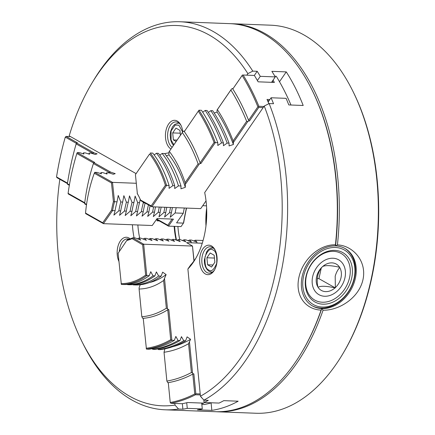 <?xml version="1.0" encoding="UTF-8"?>
<svg xmlns="http://www.w3.org/2000/svg" width="435" height="435" viewBox="0 0 435 435"><rect width="100%" height="100%" fill="white"/><g stroke="black" fill="none" stroke-linecap="round" stroke-linejoin="round"><path stroke-width="0.65" d="M215.428 250.712A13.202 7.814 -87.8 0 0 212.383 247.433A13.202 7.814 -87.8 0 0 210.127 246.775A13.202 7.814 -87.8 0 0 201.981 257.732A13.202 7.814 -87.8 0 0 206.875 272.5A13.202 7.814 -87.8 0 0 209.126 273.164A13.202 7.814 -87.8 0 0 214.711 269.635M205.298 273.93A14.757 8.733 -87.8 0 0 214.401 270.178A14.757 8.733 -87.8 0 0 215.162 250.147A14.757 8.733 -87.8 0 0 211.459 245.911A14.757 8.733 -87.8 0 0 200.192 255.301A14.757 8.733 -87.8 0 0 205.298 273.93M195.929 258.064A59.029 34.925 92.2 0 1 190.612 265.051L187.887 268.999A62.912 37.225 -87.8 0 0 195.157 259.396A62.912 37.225 -87.8 0 0 204.689 192.58L264.23 106.042A190.285 112.589 92.2 0 1 200.432 396.22L187.887 268.999M264.23 106.042L269.151 103.563L273.528 103.726A194.168 114.889 -87.8 0 0 271.07 97.766L286.089 98.337A194.168 114.889 92.2 0 1 288.796 104.933L303.19 105.482A194.168 114.889 -87.8 0 0 286.257 71.889L271.864 71.345A194.168 114.889 92.2 0 1 275.29 76.908L260.271 76.337A194.168 114.889 -87.8 0 0 257.183 71.296L252.8 71.128A194.168 114.889 -87.8 0 0 213.134 31.456A194.168 114.889 -87.8 0 0 179.965 21.75A194.168 114.889 -87.8 0 0 93.34 80.801L91.796 83.379A190.285 112.589 -87.8 0 0 69.192 135.861L136.068 173.603M179.965 21.75L229.642 23.637A194.168 114.889 92.2 0 1 262.811 33.343A194.168 114.889 92.2 0 1 311.547 89.077A194.168 114.889 92.2 0 1 335.428 244.813C320.269 244.28 303.2 258.2 298.97 277.122C294.723 296.061 305.865 309.508 321.068 310.111A194.168 114.889 92.2 0 1 301.547 352.644A194.168 114.889 92.2 0 1 214.923 411.695L165.246 409.808A194.168 114.889 -87.8 0 0 178.513 409.02L175.006 405.077L174.843 403.441M59.812 179.285A190.285 112.589 -87.8 0 0 82.003 341.676L83.346 344.368A194.168 114.889 -87.8 0 0 132.082 400.102A194.168 114.889 -87.8 0 0 165.246 409.808M168.97 152.875A62.912 37.225 -87.8 0 0 164.734 153.68M82.003 341.676A190.285 112.589 -87.8 0 0 129.76 396.296A190.285 112.589 -87.8 0 0 175.006 405.077M311.547 89.077L311.977 89.936A192.928 114.155 92.2 0 1 335.575 245.846L335.428 244.813M176.523 240.18A61.357 36.306 92.2 0 1 174.631 226.363M179.753 239.62A59.029 34.925 92.2 0 1 177.904 226.488M321.068 310.111L321.797 308.518A192.928 114.155 92.2 0 1 302.042 351.817L301.547 352.644M321.797 308.518L323.074 310.188A194.168 114.889 92.2 0 1 216.929 411.771A194.168 114.889 92.2 0 1 215.929 411.722M344.591 248.26A33.011 25.453 -60.6 0 1 354.53 277.769A33.011 25.453 -60.6 0 1 321.046 308.094A33.011 25.453 -60.6 0 1 312.151 305.745M230.642 23.68A194.168 114.889 92.2 0 1 231.648 23.707A194.168 114.889 92.2 0 1 264.812 33.419A194.168 114.889 92.2 0 1 337.429 244.889L335.853 245.916A33.011 25.453 -60.6 0 1 345.02 248.499A33.011 25.453 -60.6 0 1 355.39 278.253A33.011 25.453 -60.6 0 1 322.074 308.589M321.748 308.573A33.011 25.453 -60.6 0 1 312.575 305.995A33.011 25.453 -60.6 0 1 302.205 276.236A33.011 25.453 -60.6 0 1 335.526 245.905M182.776 131.848A14.757 8.733 -87.8 0 0 180.955 125.28A14.757 8.733 -87.8 0 0 177.252 121.044A14.757 8.733 -87.8 0 0 166.007 130.337A14.757 8.733 -87.8 0 0 170.977 148.998M172.14 147.302A13.202 7.814 92.2 0 1 167.839 132.392A13.202 7.814 92.2 0 1 175.919 121.909A13.202 7.814 92.2 0 1 178.176 122.567A13.202 7.814 92.2 0 1 181.221 125.845M130.212 238.897A14.757 8.733 -87.8 0 0 128.967 237.999A14.757 8.733 -87.8 0 0 118.875 243.687A14.757 8.733 -87.8 0 0 118.924 261.408M205.967 225.939A59.029 34.925 92.2 0 1 206.636 208.18M231.648 23.707L270.69 25.192A194.168 114.889 92.2 0 1 303.853 34.898A194.168 114.889 92.2 0 1 352.589 90.632A194.168 114.889 92.2 0 1 342.595 354.199A194.168 114.889 92.2 0 1 255.97 413.25L216.929 411.771M335.39 247.482A31.38 24.197 119.4 0 0 303.565 276.312A31.38 24.197 119.4 0 0 322.291 307.056A31.38 24.197 119.4 0 0 354.117 278.231A31.38 24.197 119.4 0 0 335.39 247.482M349.566 277.601A26.796 20.662 -60.6 0 1 322.389 302.222A26.796 20.662 -60.6 0 1 306.392 275.964A26.796 20.662 -60.6 0 1 333.574 251.348A26.796 20.662 -60.6 0 1 349.566 277.601M351.681 278.139A28.351 21.859 -60.6 0 1 322.928 304.179A28.351 21.859 -60.6 0 1 306.006 276.404A28.351 21.859 -60.6 0 1 334.76 250.359A28.351 21.859 -60.6 0 1 351.681 278.139M332.982 258.232A20.026 15.442 119.4 0 0 312.667 276.633A20.026 15.442 119.4 0 0 324.619 296.257A20.026 15.442 119.4 0 0 344.933 277.856A20.026 15.442 119.4 0 0 332.982 258.232M339.757 267.568A15.143 11.68 -60.6 0 1 341.002 277.709A15.143 11.68 -60.6 0 1 335.358 287.584L335.021 287.888A15.143 11.68 -60.6 0 1 318.039 287.247L317.838 286.921A15.143 11.68 -60.6 0 1 322.243 266.905L322.574 266.601A15.143 11.68 -60.6 0 1 339.561 267.248L339.757 267.568C337.739 269.733 336.217 272.62 335.189 276.241L335.358 287.584M211.573 267.036L207.593 264.79L206.902 257.77L210.187 252.996L214.167 255.242L214.857 262.261L211.573 267.036M208.691 269.972C211.328 272.082 213.998 269.858 216.695 263.295C217.157 255.481 215.95 251.066 213.068 250.065C210.442 247.945 207.778 250.168 205.064 256.737C204.608 264.572 205.82 268.982 208.691 269.972M212.976 264.997L207.593 264.79M206.902 257.77L214.444 258.058M200.432 396.22L203.939 400.162L208.316 400.33A194.168 114.889 -87.8 0 1 204.069 402.505L203.825 400.037M269.151 103.563A194.168 114.889 92.2 0 1 203.939 400.162M176.121 240.022A59.029 34.925 92.2 0 1 174.152 226.347M137.862 224.971A59.029 34.925 -87.8 0 0 139.711 238.097M159.248 220.909L157.046 220.822A59.029 34.925 92.2 0 1 157.03 218.664M178.513 409.02L182.89 409.188A194.168 114.889 -87.8 0 0 187.273 408.356L202.286 408.927A194.168 114.889 92.2 0 1 197.446 409.824L211.834 410.374A194.168 114.889 -87.8 0 0 238.168 401.2L223.78 400.651A194.168 114.889 92.2 0 1 219.088 403.076L204.069 402.505M268.167 101.986L271.07 97.766M246.819 75.157L247.885 73.613L252.8 71.128M257.183 71.296L254.328 75.44M260.271 76.337L257.389 80.524M275.29 76.908L271.56 82.329M286.257 71.889L279.498 81.715M211.834 410.374L211.1 402.93M202.286 408.927L201.709 403.055M187.273 408.356L186.718 402.745M182.89 409.188L182.352 403.691M132.403 224.759A62.912 37.225 -87.8 0 0 134.094 237.885M247.885 73.613A190.285 112.589 -87.8 0 0 91.796 83.379M335.853 245.916L335.575 245.846M119.342 251.446A13.202 7.814 92.2 0 1 127.634 238.858A13.202 7.814 92.2 0 1 129.26 239.212M323.074 310.188C338.164 310.682 358.657 298.698 362.937 279.803C367.173 260.859 352.562 245.449 337.429 244.889M206.206 223.808A60.579 35.844 92.2 0 1 206.717 210.317M352.589 90.632L353.128 91.709A192.618 113.97 92.2 0 1 343.21 353.166L342.595 354.199M176.148 141.484L173.386 139.923L172.695 132.903L175.979 128.129L179.959 130.375L180.438 135.247M335.021 287.888C326.429 285.98 320.769 285.768 318.039 287.247M322.574 266.601C325.195 265.122 330.856 265.334 339.561 267.248M317.838 286.921C316.283 278.639 317.746 271.967 322.243 266.905M180.237 133.192L172.695 132.903M177.121 140.065L173.386 139.923M317.267 278.601L318.926 278.666L335.287 287.899M318.926 278.666L321.22 268.216M233.405 144.491A165.278 97.793 -87.8 0 0 225.89 127.319A165.278 97.793 -87.8 0 0 217.06 112.061L217.049 110.028L217.386 109.615A169.579 100.338 92.2 0 1 225.863 124.383A169.579 100.338 92.2 0 1 233.149 140.886L233.405 144.491L229.082 145.937L229.066 143.153A166.986 98.805 92.2 0 0 221.545 125.992A166.986 98.805 92.2 0 0 212.72 110.724L210.844 110.653L208.332 112.42M154.137 154.92L156.497 153.245A102.519 60.661 -87.8 0 1 165.74 167.905A102.519 60.661 -87.8 0 1 172.847 185.674L169.074 188.355L169.09 185.533A102.519 60.661 -87.8 0 0 161.989 167.763A102.519 60.661 -87.8 0 0 152.745 153.098L150.244 153.006A102.519 60.661 92.2 0 1 159.487 167.665A102.519 60.661 92.2 0 1 166.589 185.435L151.907 206.777L200.709 208.626L206.038 200.883M169.09 185.533L165.387 185.25L151.19 205.88L151.907 206.777L140.875 200.736L140.543 200.046L151.19 205.88M156.497 153.245L158.378 153.316A102.519 60.661 92.2 0 1 167.616 167.975A102.519 60.661 92.2 0 1 174.723 185.745L174.707 188.567L178.475 185.886A102.519 60.661 -87.8 0 0 171.374 168.117A102.519 60.661 -87.8 0 0 162.13 153.457L159.77 155.132M185.31 187.338A100.817 59.649 -87.8 0 0 178.225 169.541A100.817 59.649 -87.8 0 0 168.959 154.909L168.976 151.902L182.325 132.572A134.366 79.502 92.2 0 1 198.088 163.843L199.312 164.006L185.326 184.337L185.31 187.338L180.965 188.806L180.982 185.984A102.519 60.661 -87.8 0 0 173.875 168.214A102.519 60.661 -87.8 0 0 164.631 153.55L162.13 153.457M180.982 185.984L178.475 185.886M169.345 151.44A106.461 62.993 92.2 0 1 178.181 165.686A106.461 62.993 92.2 0 1 185.109 182.711L185.326 184.337M202.699 112.208L205.211 110.436A166.986 98.805 -87.8 0 1 214.036 125.704A166.986 98.805 -87.8 0 1 221.556 142.87L217.815 145.507L217.804 142.729A166.986 98.805 -87.8 0 0 210.284 125.563A166.986 98.805 -87.8 0 0 201.459 110.294L198.953 110.202A166.986 98.805 92.2 0 1 207.778 125.47A166.986 98.805 92.2 0 1 215.303 142.631L200.921 163.527L200.296 163.506A135.916 80.421 -87.8 0 0 200.062 162.848L200.921 163.527M217.804 142.729L214.074 142.484L200.062 162.848A135.916 80.421 92.2 0 0 184.299 131.571L198.953 110.202L184.299 131.571A135.916 80.421 92.2 0 0 183.951 131.076L182.961 131.577L168.976 151.902M205.211 110.436L207.087 110.512A166.986 98.805 92.2 0 1 215.912 125.78A166.986 98.805 92.2 0 1 223.438 142.941L223.449 145.72L227.19 143.082A166.986 98.805 -87.8 0 0 219.67 125.922A166.986 98.805 -87.8 0 0 210.844 110.653M290.982 105.02A221.355 130.973 -87.8 0 0 284.61 91.252A221.355 130.973 -87.8 0 0 276.274 76.272L274.882 76.223M273.071 80.127A221.355 130.973 92.2 0 1 274.398 82.443L258.129 81.823A221.355 130.973 -87.8 0 0 254.372 75.445L243.111 75.016A221.355 130.973 92.2 0 1 251.452 89.991A221.355 130.973 92.2 0 1 258.879 106.292L263.925 106.488M268.873 103.699A221.355 130.973 -87.8 0 0 267.008 99.43L269.852 99.539M165.387 185.25A101.746 60.204 -87.8 0 0 149.624 153.979L135.426 174.604L137.373 193.787A58.252 34.468 92.2 0 1 139.173 197.066M172.847 185.674L174.723 185.745M221.556 142.87L223.438 142.941M227.19 143.082L229.066 143.153M137.177 193.368A59.029 34.925 92.2 0 1 138.939 196.598A59.029 34.925 92.2 0 1 139.037 196.794A59.029 34.925 92.2 0 1 140.543 200.046M217.386 109.615L230.865 90.018A198.828 117.646 92.2 0 1 246.634 121.289L247.868 121.425L233.399 142.457M199.312 164.006L200.296 163.506M263.159 107.603L258.776 107.434L249.478 120.952L248.853 120.93A200.383 118.565 -87.8 0 0 248.597 120.294L257.895 106.787L258.515 106.852L258.776 107.434M247.868 121.425L248.853 120.93M246.634 121.289L233.149 140.886M249.478 120.952L248.597 120.294A200.383 118.565 92.2 0 0 232.834 89.023A200.383 118.565 -87.8 0 0 232.502 88.501L233.133 88.522L242.431 75.005L243.111 75.016M258.515 106.852L258.879 106.292M202.732 205.69L206.505 205.831M168.959 154.909L166.339 155.795M198.088 163.843L185.109 182.711M217.06 112.061L214.205 113.013M217.049 110.028L231.523 88.996L232.502 88.501M135.426 174.604L149.624 153.979M183.951 131.076L184.576 131.098M257.895 106.787A220.578 130.511 -87.8 0 0 242.132 75.516L233.133 88.522M269.096 100.637L267.547 100.583A220.578 130.511 92.2 0 1 268.906 103.682M214.074 142.484A166.208 98.343 -87.8 0 0 198.306 111.213M231.523 88.996L230.865 90.018M182.325 132.572L182.961 131.577M242.132 75.516L242.458 74.999M267.547 100.583L267.008 99.43M274.398 82.443L258.124 81.818M272.386 81.127A220.578 130.511 92.2 0 1 273.104 82.384M172.635 346.744A165.278 97.793 -87.8 0 0 178.002 345.129A165.278 97.793 -87.8 0 0 190.579 339.295L188.551 343.715A169.579 100.338 92.2 0 1 176.42 349.262A169.579 100.338 92.2 0 1 164.033 352.258L164.881 348.865M123.85 284.528A102.519 60.661 -87.8 0 0 136.786 282.386A102.519 60.661 -87.8 0 0 149.276 275.67L146.769 275.578A102.519 60.661 92.2 0 1 134.284 282.288A102.519 60.661 92.2 0 1 121.349 284.436L123.85 284.528M149.395 282.576A100.817 59.649 -87.8 0 0 153.637 281.358A100.817 59.649 -87.8 0 0 166.121 274.61L162.641 272.147L161.162 276.122A102.519 60.661 -87.8 0 1 148.672 282.832A102.519 60.661 -87.8 0 1 135.736 284.979L133.235 284.887A102.519 60.661 -87.8 0 0 146.171 282.739A102.519 60.661 -87.8 0 0 158.661 276.029L156.382 271.913L154.903 275.882A102.519 60.661 92.2 0 1 142.419 282.598A102.519 60.661 92.2 0 1 129.478 284.74L127.602 284.669A102.519 60.661 -87.8 0 0 140.543 282.527A102.519 60.661 -87.8 0 0 153.028 275.812L150.755 271.696L149.276 275.67M166.121 274.61L163.614 280.472A106.461 62.993 92.2 0 1 151.559 286.785A106.461 62.993 92.2 0 1 139.097 289.014L139.118 287.693L140.211 284.767M148.928 349.213A166.986 98.805 -87.8 0 0 161.776 346.178A166.986 98.805 -87.8 0 0 174.353 340.355L171.852 340.262A166.986 98.805 92.2 0 1 159.275 346.081A166.986 98.805 92.2 0 1 146.426 349.12L148.928 349.213M190.579 339.295L187.099 336.869L185.614 340.784A166.986 98.805 92.2 0 1 173.038 346.603A166.986 98.805 92.2 0 1 160.189 349.642L158.313 349.571A166.986 98.805 -87.8 0 0 171.162 346.532A166.986 98.805 -87.8 0 0 183.739 340.714L181.466 336.657L179.987 340.572A166.986 98.805 92.2 0 1 167.41 346.39A166.986 98.805 92.2 0 1 154.561 349.43L152.68 349.359A166.986 98.805 -87.8 0 0 165.534 346.32A166.986 98.805 -87.8 0 0 178.105 340.502L175.838 336.445L174.353 340.355M201.845 404.463L204.097 404.55A221.355 130.973 -87.8 0 0 211.589 402.794M200.307 394.936L195.456 394.752A221.355 130.973 92.2 0 1 183.293 399.999A221.355 130.973 92.2 0 1 170.933 403.294L182.2 403.718A221.355 130.973 -87.8 0 0 187.621 402.522L203.89 403.136A221.355 130.973 92.2 0 1 201.769 403.653M137.368 238.788A58.252 34.468 -87.8 0 0 138.977 238.07L140.75 240.125L135.22 237.929L132.719 237.836A58.252 34.468 92.2 0 1 130.011 238.967A58.252 34.468 92.2 0 1 127.27 239.734L118.124 253.311L127.27 239.734M142.995 239.005A58.252 34.468 -87.8 0 0 144.605 238.288L146.383 240.337L140.853 238.141L138.977 238.07M148.629 239.217A58.252 34.468 -87.8 0 0 150.238 238.5L152.016 240.55L146.481 238.358L144.605 238.288M154.262 239.429A58.252 34.468 -87.8 0 0 155.866 238.712L157.644 240.767L152.114 238.57L150.238 238.5M159.89 239.647A58.252 34.468 -87.8 0 0 161.499 238.924L163.277 240.979L157.747 238.782L155.866 238.712M171.151 240.071A58.252 34.468 -87.8 0 0 172.76 239.353L174.538 241.403L169.008 239.212L167.132 239.141L168.905 241.191L163.375 239L161.499 238.924M176.784 240.283A58.252 34.468 -87.8 0 0 178.393 239.565L180.172 241.621L174.636 239.424L172.76 239.353M182.417 240.501A58.252 34.468 -87.8 0 0 184.021 239.783L185.799 241.833L180.269 239.636L178.393 239.565M188.045 240.713A58.252 34.468 -87.8 0 0 189.655 239.995L191.433 242.045L185.903 239.854L184.021 239.783M193.678 240.925A58.252 34.468 -87.8 0 0 195.288 240.207L197.06 242.262L191.53 240.066L189.655 239.995M203.074 240.501L195.288 240.207M193.95 260.978L192.482 246.058L143.675 244.204L132.719 237.836L132.061 238.625A59.029 34.925 92.2 0 1 129.461 239.701A59.029 34.925 92.2 0 1 126.83 240.446M165.523 239.859A58.252 34.468 -87.8 0 0 167.132 239.141M158.313 349.571L157.943 348.903M152.68 349.359L152.31 348.691M143.24 318.393L142.767 318.371A135.916 80.421 -87.8 0 0 143.235 318.333L146.426 349.12M163.614 280.472L166.349 308.208A134.366 79.502 92.2 0 1 141.832 316.751L142.767 318.371M133.235 284.887L133.083 284.615M127.602 284.669L127.455 284.398M168.285 382.74L167.818 382.724A200.383 118.565 -87.8 0 0 168.28 382.648L170.237 402.505L170.933 403.294M188.551 343.715L191.395 372.529A198.828 117.646 92.2 0 1 166.877 381.071L167.818 382.724M166.877 381.071L164.033 352.258M118.124 253.311L121.349 284.436M161.162 276.122L158.661 276.029M141.832 316.751L139.097 289.014M189.491 342.16L192.542 373.078L193.243 373.866L193.869 373.888L195.826 393.762L200.203 393.925M142.642 244.774L143.675 244.204L146.769 275.578L145.633 275.094L142.642 244.774L132.061 238.625M153.028 275.812L154.903 275.882M164.544 278.835L167.491 308.719L168.193 309.513L168.818 309.541L171.852 340.262L170.705 339.73L167.752 309.796A135.916 80.421 92.2 0 1 143.235 318.333M178.105 340.502L179.987 340.572M183.739 340.714L185.614 340.784M170.237 402.505A220.578 130.511 -87.8 0 0 194.755 393.963L192.792 374.105A200.383 118.565 92.2 0 1 168.28 382.648M201.769 397.726L201.427 397.71A221.355 130.973 -87.8 0 0 201.666 397.606M121.115 283.636A101.746 60.204 -87.8 0 0 145.633 275.094M146.187 348.272A166.208 98.343 -87.8 0 0 170.705 339.73M192.542 373.078L191.395 372.529M193.869 373.888L192.797 374.105A200.383 118.565 -87.8 0 0 193.243 373.866M168.193 309.513A135.916 80.421 92.2 0 1 167.752 309.796L168.818 309.541M166.349 308.208L167.491 308.719M202.27 243.236L186.604 242.638L192.482 246.058L194.086 260.788M195.826 393.762L195.331 394.246L195.456 394.752M194.755 393.963L195.331 394.246M100.632 173.549A102.519 60.661 -87.8 0 1 100.991 172.581L101.404 173.804L97.239 172.439L94.732 172.342L112.513 182.374L136.237 183.276M86.549 204.412L84.673 203.357A134.366 79.502 92.2 0 1 93.427 163.544L93.846 162.619L110.784 172.178L115.221 173.63L113.296 174.256L109.125 172.891L106.624 172.793L107.037 174.016L102.867 172.651L100.991 172.581M106.624 172.793A102.519 60.661 -87.8 0 0 106.265 173.761M83.21 153.816A166.986 98.805 -87.8 0 1 83.509 152.837L83.89 154.039L79.757 152.69L77.256 152.598L94.661 162.424L93.846 162.619M88.838 154.028A166.986 98.805 -87.8 0 1 89.142 153.049L89.523 154.251L85.39 152.908L83.509 152.837M115.085 210.687L112.578 210.594A58.252 34.468 92.2 0 1 113.448 206.108A58.252 34.468 92.2 0 1 114.525 201.742L112.513 182.374L111.48 182.95L113.421 201.644L117.031 201.84A58.252 34.468 -87.8 0 0 115.955 206.206A58.252 34.468 -87.8 0 0 115.085 210.687L113.91 215.113L118.837 210.828L120.712 210.899A58.252 34.468 92.2 0 1 121.582 206.418A58.252 34.468 92.2 0 1 122.659 202.052L120.783 201.981L118.233 195.451L117.031 201.84M120.783 201.981A58.252 34.468 -87.8 0 0 119.707 206.348A58.252 34.468 -87.8 0 0 118.837 210.828M122.659 202.052L123.866 195.668L126.416 202.193A58.252 34.468 -87.8 0 0 125.34 206.56A58.252 34.468 -87.8 0 0 124.47 211.04L119.543 215.33L120.712 210.899M128.292 202.264L129.494 195.88L132.044 202.411A58.252 34.468 -87.8 0 0 130.968 206.772A58.252 34.468 -87.8 0 0 130.098 211.258L125.171 215.542L126.346 211.116A58.252 34.468 92.2 0 1 127.216 206.63A58.252 34.468 92.2 0 1 128.292 202.264L126.416 202.193M133.92 202.482L135.127 196.093L137.677 202.623A58.252 34.468 -87.8 0 0 136.601 206.989A58.252 34.468 -87.8 0 0 135.731 211.47L130.804 215.755L131.979 211.328A58.252 34.468 92.2 0 1 132.844 206.848A58.252 34.468 92.2 0 1 133.92 202.482L132.044 202.411M142.941 201.867L143.305 202.835A58.252 34.468 -87.8 0 0 142.229 207.201A58.252 34.468 -87.8 0 0 141.364 211.682L136.438 215.972L137.607 211.54A58.252 34.468 92.2 0 1 138.477 207.06A58.252 34.468 92.2 0 1 139.553 202.694L137.677 202.623M153.669 206.842A58.252 34.468 -87.8 0 0 153.495 207.631A58.252 34.468 -87.8 0 0 152.625 212.111L147.699 216.396L148.868 211.97A58.252 34.468 92.2 0 1 149.738 207.484A58.252 34.468 92.2 0 1 150.124 205.804M159.302 207.055A58.252 34.468 -87.8 0 0 159.123 207.843A58.252 34.468 -87.8 0 0 158.253 212.323L153.327 216.608L154.501 212.182A58.252 34.468 92.2 0 1 155.371 207.702A58.252 34.468 92.2 0 1 155.545 206.913M164.93 207.272A58.252 34.468 -87.8 0 0 164.756 208.055A58.252 34.468 -87.8 0 0 163.886 212.536L158.96 216.826L160.134 212.394A58.252 34.468 92.2 0 1 160.999 207.914A58.252 34.468 92.2 0 1 161.178 207.125M170.563 207.484A58.252 34.468 -87.8 0 0 170.384 208.267A58.252 34.468 -87.8 0 0 169.519 212.753L164.593 217.038L165.762 212.612A58.252 34.468 92.2 0 1 166.632 208.126A58.252 34.468 92.2 0 1 166.806 207.343M176.191 207.696A58.252 34.468 -87.8 0 0 176.017 208.485A58.252 34.468 -87.8 0 0 175.147 212.965L170.221 217.25L171.395 212.824A58.252 34.468 92.2 0 1 172.265 208.343A58.252 34.468 92.2 0 1 172.439 207.555M184.326 208.006A58.252 34.468 -87.8 0 0 184.152 208.789A58.252 34.468 -87.8 0 0 183.282 213.275L175.147 212.965M89.142 153.049L91.018 153.12L95.156 154.463L97.103 153.854L94.074 152.87L76.555 142.979L77.376 142.783L66.115 136.427L70.492 136.595M186.403 208.082A194.173 114.889 -87.8 0 0 183.456 223.117L181.02 226.608L168.503 226.129L173.413 219.12L157.144 218.5L152.234 225.515L103.432 223.661L112.578 210.594L111.556 210.148A59.029 34.925 92.2 0 1 112.393 205.842A59.029 34.925 92.2 0 1 113.421 201.644M124.47 211.04L126.346 211.116M130.098 211.258L131.979 211.328M135.731 211.47L137.607 211.54M141.364 211.682L143.24 211.753A58.252 34.468 92.2 0 1 144.11 207.272A58.252 34.468 92.2 0 1 145.138 203.069M148.455 204.885A58.252 34.468 -87.8 0 0 147.862 207.413A58.252 34.468 -87.8 0 0 146.992 211.899L148.868 211.97M152.625 212.111L154.501 212.182M158.253 212.323L160.134 212.394M163.886 212.536L165.762 212.612M169.519 212.753L171.395 212.824M92.35 153.555A169.579 100.338 92.2 0 1 92.481 153.125L94.074 152.87M69.415 184.864L67.403 183.728A198.828 117.646 92.2 0 1 76.152 143.914L92.481 153.125M76.152 143.914L76.555 142.979M76.381 143.381L65.288 137.123L66.115 136.427M140.184 199.219L139.553 202.694M143.305 202.835L144.817 202.895M111.48 182.95L94.297 173.255L94.732 172.342M108.973 172.885A106.461 62.993 92.2 0 1 109.141 172.412L110.784 172.178M93.427 163.544L109.141 172.412M93.666 163.016L76.843 153.522L77.256 152.598M69.334 185.315L67.479 184.271L67.403 183.728M67.425 183.581L57.034 177.719L56.534 176.936L67.496 183.119M102.725 222.763L103.432 223.661L85.657 213.628L85.543 213.068L102.725 222.763L111.556 210.148M86.483 204.874L84.771 203.906L84.673 203.357M84.694 203.205L68.175 193.885L68.094 193.336L84.749 202.737M65.288 137.123A220.578 130.511 -87.8 0 0 56.534 176.936M186.55 208.088A194.951 115.351 -87.8 0 0 183.684 222.72L183.456 223.117L176.577 222.856L183.282 213.275M146.992 211.899L142.066 216.184L143.24 211.753M94.297 173.255A101.746 60.204 -87.8 0 0 85.543 213.068M76.843 153.522A166.208 98.343 -87.8 0 0 68.094 193.336M172.108 219.071L167.796 225.232L168.503 226.129L157.03 219.659M157.03 219.158L167.796 225.232M213.389 248.14A12.039 7.123 -87.8 0 0 212.59 248.032L213.291 248.059M179.176 123.274A12.039 7.123 -87.8 0 0 178.377 123.165L179.084 123.192M212.59 248.032C207.435 248.902 208.381 250.081 206.62 251.805L204.379 259.793C204.287 265.247 205.885 269.102 209.181 271.369L211.676 272.092A12.039 7.123 -87.8 0 0 212.481 272.049M173.913 144.725L171.08 140.097L171.091 130.94L175.158 125.101L178.861 125.193L182.667 132.001M211.676 272.092L212.378 272.12M178.377 123.165L174.625 124.437L172.412 126.938L170.645 131.359L170.172 134.921L170.64 139.842L171.798 143.001L173.483 145.355M125.905 241.751L123.148 245.824"/></g></svg>
